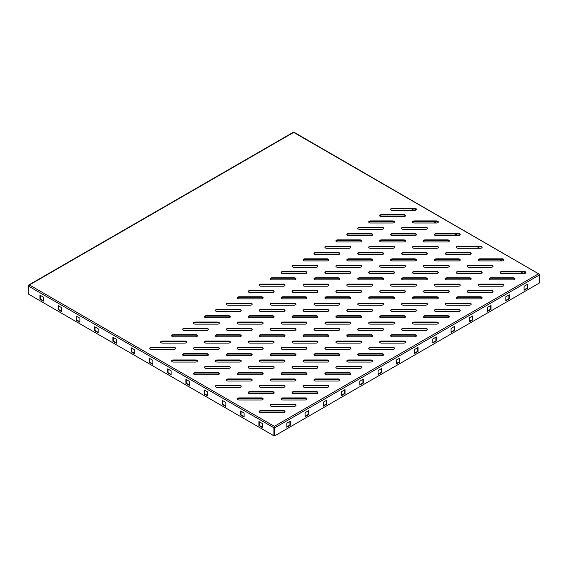 <?xml version="1.0" encoding="UTF-8"?>
<svg xmlns="http://www.w3.org/2000/svg" width="568" height="568" viewBox="0 0 568 568"><rect width="100%" height="100%" fill="white"/><g stroke="black" fill="none" stroke-linecap="round" stroke-linejoin="round"><path stroke-width="0.85" d="M478.746 260.62A1.803 1.044 0 0 0 480.024 260.925L502.219 260.925A1.803 1.044 0 0 0 504.029 259.881A1.803 1.044 0 0 0 502.219 258.838L480.024 258.838A1.803 1.044 0 0 0 478.22 259.881A1.803 1.044 0 0 0 478.746 260.62M248.812 342.795A1.803 1.044 0 0 0 250.09 343.1L272.285 343.1A1.803 1.044 0 0 0 274.096 342.057A1.803 1.044 0 0 0 272.285 341.013L250.09 341.013A1.803 1.044 0 0 0 248.287 342.057A1.803 1.044 0 0 0 248.812 342.795M226.916 355.44A1.803 1.044 0 0 0 228.194 355.745L250.389 355.745A1.803 1.044 0 0 0 252.192 354.702A1.803 1.044 0 0 0 250.389 353.658L228.194 353.658A1.803 1.044 0 0 0 226.383 354.702A1.803 1.044 0 0 0 226.916 355.44M237.864 349.121A1.803 1.044 0 0 0 239.142 349.426L261.337 349.426A1.803 1.044 0 0 0 263.14 348.383A1.803 1.044 0 0 0 261.337 347.339L239.142 347.339A1.803 1.044 0 0 0 237.339 348.383A1.803 1.044 0 0 0 237.864 349.121M281.664 323.831A1.803 1.044 0 0 0 282.942 324.136L305.137 324.136A1.803 1.044 0 0 0 306.94 323.093A1.803 1.044 0 0 0 305.137 322.049L282.942 322.049A1.803 1.044 0 0 0 281.132 323.093A1.803 1.044 0 0 0 281.664 323.831M292.612 317.512A1.803 1.044 0 0 0 293.89 317.817L316.085 317.817A1.803 1.044 0 0 0 317.888 316.774A1.803 1.044 0 0 0 316.085 315.73L293.89 315.73A1.803 1.044 0 0 0 292.08 316.774A1.803 1.044 0 0 0 292.612 317.512M259.761 336.476A1.803 1.044 0 0 0 261.039 336.781L283.233 336.781A1.803 1.044 0 0 0 285.044 335.738A1.803 1.044 0 0 0 283.233 334.694L261.039 334.694A1.803 1.044 0 0 0 259.235 335.738A1.803 1.044 0 0 0 259.761 336.476M270.716 330.157A1.803 1.044 0 0 0 271.987 330.462L294.181 330.462A1.803 1.044 0 0 0 295.992 329.419A1.803 1.044 0 0 0 294.181 328.375L271.987 328.375A1.803 1.044 0 0 0 270.183 329.419A1.803 1.044 0 0 0 270.716 330.157M391.153 235.329A1.803 1.044 0 0 0 392.431 235.635L414.626 235.635A1.803 1.044 0 0 0 416.436 234.591A1.803 1.044 0 0 0 414.626 233.554L392.431 233.554A1.803 1.044 0 0 0 390.628 234.591A1.803 1.044 0 0 0 391.153 235.329M402.101 229.011A1.803 1.044 0 0 0 403.379 229.316L425.574 229.316A1.803 1.044 0 0 0 427.385 228.272A1.803 1.044 0 0 0 425.574 227.228L403.379 227.228A1.803 1.044 0 0 0 401.576 228.272A1.803 1.044 0 0 0 402.101 229.011M369.257 247.975A1.803 1.044 0 0 0 370.535 248.28L392.729 248.28A1.803 1.044 0 0 0 394.533 247.236A1.803 1.044 0 0 0 392.729 246.192L370.535 246.192A1.803 1.044 0 0 0 368.724 247.236A1.803 1.044 0 0 0 369.257 247.975M380.205 241.656A1.803 1.044 0 0 0 381.483 241.961L403.678 241.961A1.803 1.044 0 0 0 405.481 240.917A1.803 1.044 0 0 0 403.678 239.874L381.483 239.874A1.803 1.044 0 0 0 379.68 240.917A1.803 1.044 0 0 0 380.205 241.656M205.02 368.085A1.803 1.044 0 0 0 206.298 368.391L228.492 368.391A1.803 1.044 0 0 0 230.296 367.347A1.803 1.044 0 0 0 228.492 366.303L206.298 366.303A1.803 1.044 0 0 0 204.487 367.347A1.803 1.044 0 0 0 205.02 368.085M215.968 361.759A1.803 1.044 0 0 0 217.246 362.064L239.44 362.064A1.803 1.044 0 0 0 241.244 361.021A1.803 1.044 0 0 0 239.44 359.984L217.246 359.984A1.803 1.044 0 0 0 215.435 361.021A1.803 1.044 0 0 0 215.968 361.759M194.071 374.404A1.803 1.044 0 0 0 195.342 374.71L217.537 374.71A1.803 1.044 0 0 0 219.347 373.666A1.803 1.044 0 0 0 217.537 372.622L195.342 372.622A1.803 1.044 0 0 0 193.539 373.666A1.803 1.044 0 0 0 194.071 374.404M413.05 222.691A1.803 1.044 0 0 0 414.328 222.997L436.522 222.997A1.803 1.044 0 0 0 438.333 221.953A1.803 1.044 0 0 0 436.522 220.909L414.328 220.909A1.803 1.044 0 0 0 412.524 221.953A1.803 1.044 0 0 0 413.05 222.691M413.05 247.975A1.803 1.044 0 0 0 414.328 248.28L436.522 248.28A1.803 1.044 0 0 0 438.333 247.236A1.803 1.044 0 0 0 436.522 246.192L414.328 246.192A1.803 1.044 0 0 0 412.524 247.236A1.803 1.044 0 0 0 413.05 247.975M424.005 241.656A1.803 1.044 0 0 0 425.283 241.961L447.477 241.961A1.803 1.044 0 0 0 449.281 240.917A1.803 1.044 0 0 0 447.477 239.874L425.283 239.874A1.803 1.044 0 0 0 423.472 240.917A1.803 1.044 0 0 0 424.005 241.656M391.153 260.62A1.803 1.044 0 0 0 392.431 260.925L414.626 260.925A1.803 1.044 0 0 0 416.436 259.881A1.803 1.044 0 0 0 414.626 258.838L392.431 258.838A1.803 1.044 0 0 0 390.628 259.881A1.803 1.044 0 0 0 391.153 260.62M402.101 254.294A1.803 1.044 0 0 0 403.379 254.599L425.574 254.599A1.803 1.044 0 0 0 427.385 253.555A1.803 1.044 0 0 0 425.574 252.519L403.379 252.519A1.803 1.044 0 0 0 401.576 253.555A1.803 1.044 0 0 0 402.101 254.294M226.916 380.723A1.803 1.044 0 0 0 228.194 381.029L250.389 381.029A1.803 1.044 0 0 0 252.192 379.985A1.803 1.044 0 0 0 250.389 378.948L228.194 378.948A1.803 1.044 0 0 0 226.383 379.985A1.803 1.044 0 0 0 226.916 380.723M237.864 374.404A1.803 1.044 0 0 0 239.142 374.71L261.337 374.71A1.803 1.044 0 0 0 263.14 373.666A1.803 1.044 0 0 0 261.337 372.622L239.142 372.622A1.803 1.044 0 0 0 237.339 373.666A1.803 1.044 0 0 0 237.864 374.404M215.968 387.049A1.803 1.044 0 0 0 217.246 387.355L239.44 387.355A1.803 1.044 0 0 0 241.244 386.311A1.803 1.044 0 0 0 239.44 385.267L217.246 385.267A1.803 1.044 0 0 0 215.435 386.311A1.803 1.044 0 0 0 215.968 387.049M434.953 235.329A1.803 1.044 0 0 0 436.231 235.635L458.426 235.635A1.803 1.044 0 0 0 460.229 234.591A1.803 1.044 0 0 0 458.426 233.554L436.231 233.554A1.803 1.044 0 0 0 434.421 234.591A1.803 1.044 0 0 0 434.953 235.329M325.457 298.548A1.803 1.044 0 0 0 326.735 298.853L348.929 298.853A1.803 1.044 0 0 0 350.74 297.809A1.803 1.044 0 0 0 348.929 296.766L326.735 296.766A1.803 1.044 0 0 0 324.931 297.809A1.803 1.044 0 0 0 325.457 298.548M336.405 292.222A1.803 1.044 0 0 0 337.683 292.527L359.878 292.527A1.803 1.044 0 0 0 361.688 291.49A1.803 1.044 0 0 0 359.878 290.447L337.683 290.447A1.803 1.044 0 0 0 335.88 291.49A1.803 1.044 0 0 0 336.405 292.222M303.56 311.193A1.803 1.044 0 0 0 304.839 311.498L327.033 311.498A1.803 1.044 0 0 0 328.836 310.455A1.803 1.044 0 0 0 327.033 309.411L304.839 309.411A1.803 1.044 0 0 0 303.028 310.455A1.803 1.044 0 0 0 303.56 311.193M314.509 304.867A1.803 1.044 0 0 0 315.787 305.172L337.981 305.172A1.803 1.044 0 0 0 339.792 304.128A1.803 1.044 0 0 0 337.981 303.085L315.787 303.085A1.803 1.044 0 0 0 313.983 304.128A1.803 1.044 0 0 0 314.509 304.867M369.257 273.258A1.803 1.044 0 0 0 370.535 273.563L392.729 273.563A1.803 1.044 0 0 0 394.533 272.526A1.803 1.044 0 0 0 392.729 271.483L370.535 271.483A1.803 1.044 0 0 0 368.724 272.526A1.803 1.044 0 0 0 369.257 273.258M380.205 266.939A1.803 1.044 0 0 0 381.483 267.244L403.678 267.244A1.803 1.044 0 0 0 405.481 266.2A1.803 1.044 0 0 0 403.678 265.157L381.483 265.157A1.803 1.044 0 0 0 379.68 266.2A1.803 1.044 0 0 0 380.205 266.939M347.36 285.903A1.803 1.044 0 0 0 348.638 286.208L370.826 286.208A1.803 1.044 0 0 0 372.636 285.164A1.803 1.044 0 0 0 370.826 284.121L348.638 284.121A1.803 1.044 0 0 0 346.828 285.164A1.803 1.044 0 0 0 347.36 285.903M358.309 279.584A1.803 1.044 0 0 0 359.587 279.889L381.781 279.889A1.803 1.044 0 0 0 383.585 278.845A1.803 1.044 0 0 0 381.781 277.802L359.587 277.802A1.803 1.044 0 0 0 357.776 278.845A1.803 1.044 0 0 0 358.309 279.584M358.309 229.011A1.803 1.044 0 0 0 359.587 229.316L381.781 229.316A1.803 1.044 0 0 0 383.585 228.272A1.803 1.044 0 0 0 381.781 227.228L359.587 227.228A1.803 1.044 0 0 0 357.776 228.272A1.803 1.044 0 0 0 358.309 229.011M369.257 222.691A1.803 1.044 0 0 0 370.535 222.997L392.729 222.997A1.803 1.044 0 0 0 394.533 221.953A1.803 1.044 0 0 0 392.729 220.909L370.535 220.909A1.803 1.044 0 0 0 368.724 221.953A1.803 1.044 0 0 0 369.257 222.691M336.405 241.656A1.803 1.044 0 0 0 337.683 241.961L359.878 241.961A1.803 1.044 0 0 0 361.688 240.917A1.803 1.044 0 0 0 359.878 239.874L337.683 239.874A1.803 1.044 0 0 0 335.88 240.917A1.803 1.044 0 0 0 336.405 241.656M347.36 235.329A1.803 1.044 0 0 0 348.638 235.635L370.826 235.635A1.803 1.044 0 0 0 372.636 234.591A1.803 1.044 0 0 0 370.826 233.554L348.638 233.554A1.803 1.044 0 0 0 346.828 234.591A1.803 1.044 0 0 0 347.36 235.329M391.153 210.046A1.803 1.044 0 0 0 392.431 210.352L414.626 210.352A1.803 1.044 0 0 0 416.436 209.308A1.803 1.044 0 0 0 414.626 208.264L392.431 208.264A1.803 1.044 0 0 0 390.628 209.308A1.803 1.044 0 0 0 391.153 210.046M380.205 216.365A1.803 1.044 0 0 0 381.483 216.671L403.678 216.671A1.803 1.044 0 0 0 405.481 215.627A1.803 1.044 0 0 0 403.678 214.59L381.483 214.59A1.803 1.044 0 0 0 379.68 215.627A1.803 1.044 0 0 0 380.205 216.365M183.116 355.44A1.803 1.044 0 0 0 184.394 355.745L206.589 355.745A1.803 1.044 0 0 0 208.399 354.702A1.803 1.044 0 0 0 206.589 353.658L184.394 353.658A1.803 1.044 0 0 0 182.591 354.702A1.803 1.044 0 0 0 183.116 355.44M172.168 361.759A1.803 1.044 0 0 0 173.446 362.064L195.641 362.064A1.803 1.044 0 0 0 197.451 361.021A1.803 1.044 0 0 0 195.641 359.984L173.446 359.984A1.803 1.044 0 0 0 171.642 361.021A1.803 1.044 0 0 0 172.168 361.759M270.716 279.584A1.803 1.044 0 0 0 271.987 279.889L294.181 279.889A1.803 1.044 0 0 0 295.992 278.845A1.803 1.044 0 0 0 294.181 277.802L271.987 277.802A1.803 1.044 0 0 0 270.183 278.845A1.803 1.044 0 0 0 270.716 279.584M281.664 273.258A1.803 1.044 0 0 0 282.942 273.563L305.137 273.563A1.803 1.044 0 0 0 306.94 272.526A1.803 1.044 0 0 0 305.137 271.483L282.942 271.483A1.803 1.044 0 0 0 281.132 272.526A1.803 1.044 0 0 0 281.664 273.258M248.812 292.222A1.803 1.044 0 0 0 250.09 292.527L272.285 292.527A1.803 1.044 0 0 0 274.096 291.49A1.803 1.044 0 0 0 272.285 290.447L250.09 290.447A1.803 1.044 0 0 0 248.287 291.49A1.803 1.044 0 0 0 248.812 292.222M259.761 285.903A1.803 1.044 0 0 0 261.039 286.208L283.233 286.208A1.803 1.044 0 0 0 285.044 285.164A1.803 1.044 0 0 0 283.233 284.121L261.039 284.121A1.803 1.044 0 0 0 259.235 285.164A1.803 1.044 0 0 0 259.761 285.903M314.509 254.294A1.803 1.044 0 0 0 315.787 254.599L337.981 254.599A1.803 1.044 0 0 0 339.792 253.555A1.803 1.044 0 0 0 337.981 252.519L315.787 252.519A1.803 1.044 0 0 0 313.983 253.555A1.803 1.044 0 0 0 314.509 254.294M325.457 247.975A1.803 1.044 0 0 0 326.735 248.28L348.929 248.28A1.803 1.044 0 0 0 350.74 247.236A1.803 1.044 0 0 0 348.929 246.192L326.735 246.192A1.803 1.044 0 0 0 324.931 247.236A1.803 1.044 0 0 0 325.457 247.975M292.612 266.939A1.803 1.044 0 0 0 293.89 267.244L316.085 267.244A1.803 1.044 0 0 0 317.888 266.2A1.803 1.044 0 0 0 316.085 265.157L293.89 265.157A1.803 1.044 0 0 0 292.08 266.2A1.803 1.044 0 0 0 292.612 266.939M303.56 260.62A1.803 1.044 0 0 0 304.839 260.925L327.033 260.925A1.803 1.044 0 0 0 328.836 259.881A1.803 1.044 0 0 0 327.033 258.838L304.839 258.838A1.803 1.044 0 0 0 303.028 259.881A1.803 1.044 0 0 0 303.56 260.62M303.56 285.903A1.803 1.044 0 0 0 304.839 286.208L327.033 286.208A1.803 1.044 0 0 0 328.836 285.164A1.803 1.044 0 0 0 327.033 284.121L304.839 284.121A1.803 1.044 0 0 0 303.028 285.164A1.803 1.044 0 0 0 303.56 285.903M314.509 279.584A1.803 1.044 0 0 0 315.787 279.889L337.981 279.889A1.803 1.044 0 0 0 339.792 278.845A1.803 1.044 0 0 0 337.981 277.802L315.787 277.802A1.803 1.044 0 0 0 313.983 278.845A1.803 1.044 0 0 0 314.509 279.584M281.664 298.548A1.803 1.044 0 0 0 282.942 298.853L305.137 298.853A1.803 1.044 0 0 0 306.94 297.809A1.803 1.044 0 0 0 305.137 296.766L282.942 296.766A1.803 1.044 0 0 0 281.132 297.809A1.803 1.044 0 0 0 281.664 298.548M292.612 292.222A1.803 1.044 0 0 0 293.89 292.527L316.085 292.527A1.803 1.044 0 0 0 317.888 291.49A1.803 1.044 0 0 0 316.085 290.447L293.89 290.447A1.803 1.044 0 0 0 292.08 291.49A1.803 1.044 0 0 0 292.612 292.222M347.36 260.62A1.803 1.044 0 0 0 348.638 260.925L370.826 260.925A1.803 1.044 0 0 0 372.636 259.881A1.803 1.044 0 0 0 370.826 258.838L348.638 258.838A1.803 1.044 0 0 0 346.828 259.881A1.803 1.044 0 0 0 347.36 260.62M358.309 254.294A1.803 1.044 0 0 0 359.587 254.599L381.781 254.599A1.803 1.044 0 0 0 383.585 253.555A1.803 1.044 0 0 0 381.781 252.519L359.587 252.519A1.803 1.044 0 0 0 357.776 253.555A1.803 1.044 0 0 0 358.309 254.294M325.457 273.258A1.803 1.044 0 0 0 326.735 273.563L348.929 273.563A1.803 1.044 0 0 0 350.74 272.526A1.803 1.044 0 0 0 348.929 271.483L326.735 271.483A1.803 1.044 0 0 0 324.931 272.526A1.803 1.044 0 0 0 325.457 273.258M336.405 266.939A1.803 1.044 0 0 0 337.683 267.244L359.878 267.244A1.803 1.044 0 0 0 361.688 266.2A1.803 1.044 0 0 0 359.878 265.157L337.683 265.157A1.803 1.044 0 0 0 335.88 266.2A1.803 1.044 0 0 0 336.405 266.939M215.968 336.476A1.803 1.044 0 0 0 217.246 336.781L239.44 336.781A1.803 1.044 0 0 0 241.244 335.738A1.803 1.044 0 0 0 239.44 334.694L217.246 334.694A1.803 1.044 0 0 0 215.435 335.738A1.803 1.044 0 0 0 215.968 336.476M226.916 330.157A1.803 1.044 0 0 0 228.194 330.462L250.389 330.462A1.803 1.044 0 0 0 252.192 329.419A1.803 1.044 0 0 0 250.389 328.375L228.194 328.375A1.803 1.044 0 0 0 226.383 329.419A1.803 1.044 0 0 0 226.916 330.157M194.071 349.121A1.803 1.044 0 0 0 195.342 349.426L217.537 349.426A1.803 1.044 0 0 0 219.347 348.383A1.803 1.044 0 0 0 217.537 347.339L195.342 347.339A1.803 1.044 0 0 0 193.539 348.383A1.803 1.044 0 0 0 194.071 349.121M205.02 342.795A1.803 1.044 0 0 0 206.298 343.1L228.492 343.1A1.803 1.044 0 0 0 230.296 342.057A1.803 1.044 0 0 0 228.492 341.013L206.298 341.013A1.803 1.044 0 0 0 204.487 342.057A1.803 1.044 0 0 0 205.02 342.795M259.761 311.193A1.803 1.044 0 0 0 261.039 311.498L283.233 311.498A1.803 1.044 0 0 0 285.044 310.455A1.803 1.044 0 0 0 283.233 309.411L261.039 309.411A1.803 1.044 0 0 0 259.235 310.455A1.803 1.044 0 0 0 259.761 311.193M270.716 304.867A1.803 1.044 0 0 0 271.987 305.172L294.181 305.172A1.803 1.044 0 0 0 295.992 304.128A1.803 1.044 0 0 0 294.181 303.085L271.987 303.085A1.803 1.044 0 0 0 270.183 304.128A1.803 1.044 0 0 0 270.716 304.867M237.864 323.831A1.803 1.044 0 0 0 239.142 324.136L261.337 324.136A1.803 1.044 0 0 0 263.14 323.093A1.803 1.044 0 0 0 261.337 322.049L239.142 322.049A1.803 1.044 0 0 0 237.339 323.093A1.803 1.044 0 0 0 237.864 323.831M248.812 317.512A1.803 1.044 0 0 0 250.09 317.817L272.285 317.817A1.803 1.044 0 0 0 274.096 316.774A1.803 1.044 0 0 0 272.285 315.73L250.09 315.73A1.803 1.044 0 0 0 248.287 316.774A1.803 1.044 0 0 0 248.812 317.512M456.85 247.975A1.803 1.044 0 0 0 458.127 248.28L480.322 248.28A1.803 1.044 0 0 0 482.125 247.236A1.803 1.044 0 0 0 480.322 246.192L458.127 246.192A1.803 1.044 0 0 0 456.324 247.236A1.803 1.044 0 0 0 456.85 247.975M445.901 254.294A1.803 1.044 0 0 0 447.179 254.599L469.374 254.599A1.803 1.044 0 0 0 471.177 253.555A1.803 1.044 0 0 0 469.374 252.519L447.179 252.519A1.803 1.044 0 0 0 445.369 253.555A1.803 1.044 0 0 0 445.901 254.294M270.716 406.014A1.803 1.044 0 0 0 271.987 406.319L294.181 406.319A1.803 1.044 0 0 0 295.992 405.275A1.803 1.044 0 0 0 294.181 404.231L271.987 404.231A1.803 1.044 0 0 0 270.183 405.275A1.803 1.044 0 0 0 270.716 406.014M259.761 412.332A1.803 1.044 0 0 0 261.039 412.638L283.233 412.638A1.803 1.044 0 0 0 285.044 411.594A1.803 1.044 0 0 0 283.233 410.55L261.039 410.55A1.803 1.044 0 0 0 259.235 411.594A1.803 1.044 0 0 0 259.761 412.332M303.56 387.049A1.803 1.044 0 0 0 304.839 387.355L327.033 387.355A1.803 1.044 0 0 0 328.836 386.311A1.803 1.044 0 0 0 327.033 385.267L304.839 385.267A1.803 1.044 0 0 0 303.028 386.311A1.803 1.044 0 0 0 303.56 387.049M314.509 380.723A1.803 1.044 0 0 0 315.787 381.029L337.981 381.029A1.803 1.044 0 0 0 339.792 379.985A1.803 1.044 0 0 0 337.981 378.948L315.787 378.948A1.803 1.044 0 0 0 313.983 379.985A1.803 1.044 0 0 0 314.509 380.723M281.664 399.687A1.803 1.044 0 0 0 282.942 399.993L305.137 399.993A1.803 1.044 0 0 0 306.94 398.956A1.803 1.044 0 0 0 305.137 397.912L282.942 397.912A1.803 1.044 0 0 0 281.132 398.956A1.803 1.044 0 0 0 281.664 399.687M292.612 393.368A1.803 1.044 0 0 0 293.89 393.674L316.085 393.674A1.803 1.044 0 0 0 317.888 392.63A1.803 1.044 0 0 0 316.085 391.586L293.89 391.586A1.803 1.044 0 0 0 292.08 392.63A1.803 1.044 0 0 0 292.612 393.368M413.05 273.258A1.803 1.044 0 0 0 414.328 273.563L436.522 273.563A1.803 1.044 0 0 0 438.333 272.526A1.803 1.044 0 0 0 436.522 271.483L414.328 271.483A1.803 1.044 0 0 0 412.524 272.526A1.803 1.044 0 0 0 413.05 273.258M402.101 279.584A1.803 1.044 0 0 0 403.379 279.889L425.574 279.889A1.803 1.044 0 0 0 427.385 278.845A1.803 1.044 0 0 0 425.574 277.802L403.379 277.802A1.803 1.044 0 0 0 401.576 278.845A1.803 1.044 0 0 0 402.101 279.584M434.953 260.62A1.803 1.044 0 0 0 436.231 260.925L458.426 260.925A1.803 1.044 0 0 0 460.229 259.881A1.803 1.044 0 0 0 458.426 258.838L436.231 258.838A1.803 1.044 0 0 0 434.421 259.881A1.803 1.044 0 0 0 434.953 260.62M424.005 266.939A1.803 1.044 0 0 0 425.283 267.244L447.477 267.244A1.803 1.044 0 0 0 449.281 266.2A1.803 1.044 0 0 0 447.477 265.157L425.283 265.157A1.803 1.044 0 0 0 423.472 266.2A1.803 1.044 0 0 0 424.005 266.939M445.901 279.584A1.803 1.044 0 0 0 447.179 279.889L469.374 279.889A1.803 1.044 0 0 0 471.177 278.845A1.803 1.044 0 0 0 469.374 277.802L447.179 277.802A1.803 1.044 0 0 0 445.369 278.845A1.803 1.044 0 0 0 445.901 279.584M434.953 285.903A1.803 1.044 0 0 0 436.231 286.208L458.426 286.208A1.803 1.044 0 0 0 460.229 285.164A1.803 1.044 0 0 0 458.426 284.121L436.231 284.121A1.803 1.044 0 0 0 434.421 285.164A1.803 1.044 0 0 0 434.953 285.903M467.798 266.939A1.803 1.044 0 0 0 469.076 267.244L491.27 267.244A1.803 1.044 0 0 0 493.081 266.2A1.803 1.044 0 0 0 491.27 265.157L469.076 265.157A1.803 1.044 0 0 0 467.272 266.2A1.803 1.044 0 0 0 467.798 266.939M456.85 273.258A1.803 1.044 0 0 0 458.127 273.563L480.322 273.563A1.803 1.044 0 0 0 482.125 272.526A1.803 1.044 0 0 0 480.322 271.483L458.127 271.483A1.803 1.044 0 0 0 456.324 272.526A1.803 1.044 0 0 0 456.85 273.258M434.953 311.193A1.803 1.044 0 0 0 436.231 311.498L458.426 311.498A1.803 1.044 0 0 0 460.229 310.455A1.803 1.044 0 0 0 458.426 309.411L436.231 309.411A1.803 1.044 0 0 0 434.421 310.455A1.803 1.044 0 0 0 434.953 311.193M445.901 304.867A1.803 1.044 0 0 0 447.179 305.172L469.374 305.172A1.803 1.044 0 0 0 471.177 304.128A1.803 1.044 0 0 0 469.374 303.085L447.179 303.085A1.803 1.044 0 0 0 445.369 304.128A1.803 1.044 0 0 0 445.901 304.867M413.05 323.831A1.803 1.044 0 0 0 414.328 324.136L436.522 324.136A1.803 1.044 0 0 0 438.333 323.093A1.803 1.044 0 0 0 436.522 322.049L414.328 322.049A1.803 1.044 0 0 0 412.524 323.093A1.803 1.044 0 0 0 413.05 323.831M424.005 317.512A1.803 1.044 0 0 0 425.283 317.817L447.477 317.817A1.803 1.044 0 0 0 449.281 316.774A1.803 1.044 0 0 0 447.477 315.73L425.283 315.73A1.803 1.044 0 0 0 423.472 316.774A1.803 1.044 0 0 0 424.005 317.512M478.746 285.903A1.803 1.044 0 0 0 480.024 286.208L502.219 286.208A1.803 1.044 0 0 0 504.029 285.164A1.803 1.044 0 0 0 502.219 284.121L480.024 284.121A1.803 1.044 0 0 0 478.22 285.164A1.803 1.044 0 0 0 478.746 285.903M489.694 279.584A1.803 1.044 0 0 0 490.972 279.889L513.167 279.889A1.803 1.044 0 0 0 514.977 278.845A1.803 1.044 0 0 0 513.167 277.802L490.972 277.802A1.803 1.044 0 0 0 489.169 278.845A1.803 1.044 0 0 0 489.694 279.584M456.85 298.548A1.803 1.044 0 0 0 458.127 298.853L480.322 298.853A1.803 1.044 0 0 0 482.125 297.809A1.803 1.044 0 0 0 480.322 296.766L458.127 296.766A1.803 1.044 0 0 0 456.324 297.809A1.803 1.044 0 0 0 456.85 298.548M467.798 292.222A1.803 1.044 0 0 0 469.076 292.527L491.27 292.527A1.803 1.044 0 0 0 493.081 291.49A1.803 1.044 0 0 0 491.27 290.447L469.076 290.447A1.803 1.044 0 0 0 467.272 291.49A1.803 1.044 0 0 0 467.798 292.222M347.36 361.759A1.803 1.044 0 0 0 348.638 362.064L370.826 362.064A1.803 1.044 0 0 0 372.636 361.021A1.803 1.044 0 0 0 370.826 359.984L348.638 359.984A1.803 1.044 0 0 0 346.828 361.021A1.803 1.044 0 0 0 347.36 361.759M358.309 355.44A1.803 1.044 0 0 0 359.587 355.745L381.781 355.745A1.803 1.044 0 0 0 383.585 354.702A1.803 1.044 0 0 0 381.781 353.658L359.587 353.658A1.803 1.044 0 0 0 357.776 354.702A1.803 1.044 0 0 0 358.309 355.44M325.457 374.404A1.803 1.044 0 0 0 326.735 374.71L348.929 374.71A1.803 1.044 0 0 0 350.74 373.666A1.803 1.044 0 0 0 348.929 372.622L326.735 372.622A1.803 1.044 0 0 0 324.931 373.666A1.803 1.044 0 0 0 325.457 374.404M336.405 368.085A1.803 1.044 0 0 0 337.683 368.391L359.878 368.391A1.803 1.044 0 0 0 361.688 367.347A1.803 1.044 0 0 0 359.878 366.303L337.683 366.303A1.803 1.044 0 0 0 335.88 367.347A1.803 1.044 0 0 0 336.405 368.085M391.153 336.476A1.803 1.044 0 0 0 392.431 336.781L414.626 336.781A1.803 1.044 0 0 0 416.436 335.738A1.803 1.044 0 0 0 414.626 334.694L392.431 334.694A1.803 1.044 0 0 0 390.628 335.738A1.803 1.044 0 0 0 391.153 336.476M402.101 330.157A1.803 1.044 0 0 0 403.379 330.462L425.574 330.462A1.803 1.044 0 0 0 427.385 329.419A1.803 1.044 0 0 0 425.574 328.375L403.379 328.375A1.803 1.044 0 0 0 401.576 329.419A1.803 1.044 0 0 0 402.101 330.157M369.257 349.121A1.803 1.044 0 0 0 370.535 349.426L392.729 349.426A1.803 1.044 0 0 0 394.533 348.383A1.803 1.044 0 0 0 392.729 347.339L370.535 347.339A1.803 1.044 0 0 0 368.724 348.383A1.803 1.044 0 0 0 369.257 349.121M380.205 342.795A1.803 1.044 0 0 0 381.483 343.1L403.678 343.1A1.803 1.044 0 0 0 405.481 342.057A1.803 1.044 0 0 0 403.678 341.013L381.483 341.013A1.803 1.044 0 0 0 379.68 342.057A1.803 1.044 0 0 0 380.205 342.795M358.309 304.867A1.803 1.044 0 0 0 359.587 305.172L381.781 305.172A1.803 1.044 0 0 0 383.585 304.128A1.803 1.044 0 0 0 381.781 303.085L359.587 303.085A1.803 1.044 0 0 0 357.776 304.128A1.803 1.044 0 0 0 358.309 304.867M369.257 298.548A1.803 1.044 0 0 0 370.535 298.853L392.729 298.853A1.803 1.044 0 0 0 394.533 297.809A1.803 1.044 0 0 0 392.729 296.766L370.535 296.766A1.803 1.044 0 0 0 368.724 297.809A1.803 1.044 0 0 0 369.257 298.548M336.405 317.512A1.803 1.044 0 0 0 337.683 317.817L359.878 317.817A1.803 1.044 0 0 0 361.688 316.774A1.803 1.044 0 0 0 359.878 315.73L337.683 315.73A1.803 1.044 0 0 0 335.88 316.774A1.803 1.044 0 0 0 336.405 317.512M347.36 311.193A1.803 1.044 0 0 0 348.638 311.498L370.826 311.498A1.803 1.044 0 0 0 372.636 310.455A1.803 1.044 0 0 0 370.826 309.411L348.638 309.411A1.803 1.044 0 0 0 346.828 310.455A1.803 1.044 0 0 0 347.36 311.193M391.153 285.903A1.803 1.044 0 0 0 392.431 286.208L414.626 286.208A1.803 1.044 0 0 0 416.436 285.164A1.803 1.044 0 0 0 414.626 284.121L392.431 284.121A1.803 1.044 0 0 0 390.628 285.164A1.803 1.044 0 0 0 391.153 285.903M380.205 292.222A1.803 1.044 0 0 0 381.483 292.527L403.678 292.527A1.803 1.044 0 0 0 405.481 291.49A1.803 1.044 0 0 0 403.678 290.447L381.483 290.447A1.803 1.044 0 0 0 379.68 291.49A1.803 1.044 0 0 0 380.205 292.222M248.812 393.368A1.803 1.044 0 0 0 250.09 393.674L272.285 393.674A1.803 1.044 0 0 0 274.096 392.63A1.803 1.044 0 0 0 272.285 391.586L250.09 391.586A1.803 1.044 0 0 0 248.287 392.63A1.803 1.044 0 0 0 248.812 393.368M237.864 399.687A1.803 1.044 0 0 0 239.142 399.993L261.337 399.993A1.803 1.044 0 0 0 263.14 398.956A1.803 1.044 0 0 0 261.337 397.912L239.142 397.912A1.803 1.044 0 0 0 237.339 398.956A1.803 1.044 0 0 0 237.864 399.687M270.716 355.44A1.803 1.044 0 0 0 271.987 355.745L294.181 355.745A1.803 1.044 0 0 0 295.992 354.702A1.803 1.044 0 0 0 294.181 353.658L271.987 353.658A1.803 1.044 0 0 0 270.183 354.702A1.803 1.044 0 0 0 270.716 355.44M281.664 349.121A1.803 1.044 0 0 0 282.942 349.426L305.137 349.426A1.803 1.044 0 0 0 306.94 348.383A1.803 1.044 0 0 0 305.137 347.339L282.942 347.339A1.803 1.044 0 0 0 281.132 348.383A1.803 1.044 0 0 0 281.664 349.121M248.812 368.085A1.803 1.044 0 0 0 250.09 368.391L272.285 368.391A1.803 1.044 0 0 0 274.096 367.347A1.803 1.044 0 0 0 272.285 366.303L250.09 366.303A1.803 1.044 0 0 0 248.287 367.347A1.803 1.044 0 0 0 248.812 368.085M259.761 361.759A1.803 1.044 0 0 0 261.039 362.064L283.233 362.064A1.803 1.044 0 0 0 285.044 361.021A1.803 1.044 0 0 0 283.233 359.984L261.039 359.984A1.803 1.044 0 0 0 259.235 361.021A1.803 1.044 0 0 0 259.761 361.759M314.509 330.157A1.803 1.044 0 0 0 315.787 330.462L337.981 330.462A1.803 1.044 0 0 0 339.792 329.419A1.803 1.044 0 0 0 337.981 328.375L315.787 328.375A1.803 1.044 0 0 0 313.983 329.419A1.803 1.044 0 0 0 314.509 330.157M325.457 323.831A1.803 1.044 0 0 0 326.735 324.136L348.929 324.136A1.803 1.044 0 0 0 350.74 323.093A1.803 1.044 0 0 0 348.929 322.049L326.735 322.049A1.803 1.044 0 0 0 324.931 323.093A1.803 1.044 0 0 0 325.457 323.831M292.612 342.795A1.803 1.044 0 0 0 293.89 343.1L316.085 343.1A1.803 1.044 0 0 0 317.888 342.057A1.803 1.044 0 0 0 316.085 341.013L293.89 341.013A1.803 1.044 0 0 0 292.08 342.057A1.803 1.044 0 0 0 292.612 342.795M303.56 336.476A1.803 1.044 0 0 0 304.839 336.781L327.033 336.781A1.803 1.044 0 0 0 328.836 335.738A1.803 1.044 0 0 0 327.033 334.694L304.839 334.694A1.803 1.044 0 0 0 303.028 335.738A1.803 1.044 0 0 0 303.56 336.476M369.257 323.831A1.803 1.044 0 0 0 370.535 324.136L392.729 324.136A1.803 1.044 0 0 0 394.533 323.093A1.803 1.044 0 0 0 392.729 322.049L370.535 322.049A1.803 1.044 0 0 0 368.724 323.093A1.803 1.044 0 0 0 369.257 323.831M380.205 317.512A1.803 1.044 0 0 0 381.483 317.817L403.678 317.817A1.803 1.044 0 0 0 405.481 316.774A1.803 1.044 0 0 0 403.678 315.73L381.483 315.73A1.803 1.044 0 0 0 379.68 316.774A1.803 1.044 0 0 0 380.205 317.512M347.36 336.476A1.803 1.044 0 0 0 348.638 336.781L370.826 336.781A1.803 1.044 0 0 0 372.636 335.738A1.803 1.044 0 0 0 370.826 334.694L348.638 334.694A1.803 1.044 0 0 0 346.828 335.738A1.803 1.044 0 0 0 347.36 336.476M358.309 330.157A1.803 1.044 0 0 0 359.587 330.462L381.781 330.462A1.803 1.044 0 0 0 383.585 329.419A1.803 1.044 0 0 0 381.781 328.375L359.587 328.375A1.803 1.044 0 0 0 357.776 329.419A1.803 1.044 0 0 0 358.309 330.157M413.05 298.548A1.803 1.044 0 0 0 414.328 298.853L436.522 298.853A1.803 1.044 0 0 0 438.333 297.809A1.803 1.044 0 0 0 436.522 296.766L414.328 296.766A1.803 1.044 0 0 0 412.524 297.809A1.803 1.044 0 0 0 413.05 298.548M424.005 292.222A1.803 1.044 0 0 0 425.283 292.527L447.477 292.527A1.803 1.044 0 0 0 449.281 291.49A1.803 1.044 0 0 0 447.477 290.447L425.283 290.447A1.803 1.044 0 0 0 423.472 291.49A1.803 1.044 0 0 0 424.005 292.222M391.153 311.193A1.803 1.044 0 0 0 392.431 311.498L414.626 311.498A1.803 1.044 0 0 0 416.436 310.455A1.803 1.044 0 0 0 414.626 309.411L392.431 309.411A1.803 1.044 0 0 0 390.628 310.455A1.803 1.044 0 0 0 391.153 311.193M402.101 304.867A1.803 1.044 0 0 0 403.379 305.172L425.574 305.172A1.803 1.044 0 0 0 427.385 304.128A1.803 1.044 0 0 0 425.574 303.085L403.379 303.085A1.803 1.044 0 0 0 401.576 304.128A1.803 1.044 0 0 0 402.101 304.867M281.664 374.404A1.803 1.044 0 0 0 282.942 374.71L305.137 374.71A1.803 1.044 0 0 0 306.94 373.666A1.803 1.044 0 0 0 305.137 372.622L282.942 372.622A1.803 1.044 0 0 0 281.132 373.666A1.803 1.044 0 0 0 281.664 374.404M292.612 368.085A1.803 1.044 0 0 0 293.89 368.391L316.085 368.391A1.803 1.044 0 0 0 317.888 367.347A1.803 1.044 0 0 0 316.085 366.303L293.89 366.303A1.803 1.044 0 0 0 292.08 367.347A1.803 1.044 0 0 0 292.612 368.085M259.761 387.049A1.803 1.044 0 0 0 261.039 387.355L283.233 387.355A1.803 1.044 0 0 0 285.044 386.311A1.803 1.044 0 0 0 283.233 385.267L261.039 385.267A1.803 1.044 0 0 0 259.235 386.311A1.803 1.044 0 0 0 259.761 387.049M270.716 380.723A1.803 1.044 0 0 0 271.987 381.029L294.181 381.029A1.803 1.044 0 0 0 295.992 379.985A1.803 1.044 0 0 0 294.181 378.948L271.987 378.948A1.803 1.044 0 0 0 270.183 379.985A1.803 1.044 0 0 0 270.716 380.723M325.457 349.121A1.803 1.044 0 0 0 326.735 349.426L348.929 349.426A1.803 1.044 0 0 0 350.74 348.383A1.803 1.044 0 0 0 348.929 347.339L326.735 347.339A1.803 1.044 0 0 0 324.931 348.383A1.803 1.044 0 0 0 325.457 349.121M336.405 342.795A1.803 1.044 0 0 0 337.683 343.1L359.878 343.1A1.803 1.044 0 0 0 361.688 342.057A1.803 1.044 0 0 0 359.878 341.013L337.683 341.013A1.803 1.044 0 0 0 335.88 342.057A1.803 1.044 0 0 0 336.405 342.795M303.56 361.759A1.803 1.044 0 0 0 304.839 362.064L327.033 362.064A1.803 1.044 0 0 0 328.836 361.021A1.803 1.044 0 0 0 327.033 359.984L304.839 359.984A1.803 1.044 0 0 0 303.028 361.021A1.803 1.044 0 0 0 303.56 361.759M314.509 355.44A1.803 1.044 0 0 0 315.787 355.745L337.981 355.745A1.803 1.044 0 0 0 339.792 354.702A1.803 1.044 0 0 0 337.981 353.658L315.787 353.658A1.803 1.044 0 0 0 313.983 354.702A1.803 1.044 0 0 0 314.509 355.44M150.272 349.121A1.803 1.044 0 0 0 151.549 349.426L173.744 349.426A1.803 1.044 0 0 0 175.547 348.383A1.803 1.044 0 0 0 173.744 347.339L151.549 347.339A1.803 1.044 0 0 0 149.739 348.383A1.803 1.044 0 0 0 150.272 349.121M215.968 311.193A1.803 1.044 0 0 0 217.246 311.498L239.44 311.498A1.803 1.044 0 0 0 241.244 310.455A1.803 1.044 0 0 0 239.44 309.411L217.246 309.411A1.803 1.044 0 0 0 215.435 310.455A1.803 1.044 0 0 0 215.968 311.193M205.02 317.512A1.803 1.044 0 0 0 206.298 317.817L228.492 317.817A1.803 1.044 0 0 0 230.296 316.774A1.803 1.044 0 0 0 228.492 315.73L206.298 315.73A1.803 1.044 0 0 0 204.487 316.774A1.803 1.044 0 0 0 205.02 317.512M237.864 298.548A1.803 1.044 0 0 0 239.142 298.853L261.337 298.853A1.803 1.044 0 0 0 263.14 297.809A1.803 1.044 0 0 0 261.337 296.766L239.142 296.766A1.803 1.044 0 0 0 237.339 297.809A1.803 1.044 0 0 0 237.864 298.548M226.916 304.867A1.803 1.044 0 0 0 228.194 305.172L250.389 305.172A1.803 1.044 0 0 0 252.192 304.128A1.803 1.044 0 0 0 250.389 303.085L228.194 303.085A1.803 1.044 0 0 0 226.383 304.128A1.803 1.044 0 0 0 226.916 304.867M172.168 336.476A1.803 1.044 0 0 0 173.446 336.781L195.641 336.781A1.803 1.044 0 0 0 197.451 335.738A1.803 1.044 0 0 0 195.641 334.694L173.446 334.694A1.803 1.044 0 0 0 171.642 335.738A1.803 1.044 0 0 0 172.168 336.476M161.22 342.795A1.803 1.044 0 0 0 162.498 343.1L184.692 343.1A1.803 1.044 0 0 0 186.496 342.057A1.803 1.044 0 0 0 184.692 341.013L162.498 341.013A1.803 1.044 0 0 0 160.694 342.057A1.803 1.044 0 0 0 161.22 342.795M194.071 323.831A1.803 1.044 0 0 0 195.342 324.136L217.537 324.136A1.803 1.044 0 0 0 219.347 323.093A1.803 1.044 0 0 0 217.537 322.049L195.342 322.049A1.803 1.044 0 0 0 193.539 323.093A1.803 1.044 0 0 0 194.071 323.831M183.116 330.157A1.803 1.044 0 0 0 184.394 330.462L206.589 330.462A1.803 1.044 0 0 0 208.399 329.419A1.803 1.044 0 0 0 206.589 328.375L184.394 328.375A1.803 1.044 0 0 0 182.591 329.419A1.803 1.044 0 0 0 183.116 330.157M500.649 273.258A1.803 1.044 0 0 0 501.927 273.563L524.122 273.563A1.803 1.044 0 0 0 525.925 272.526A1.803 1.044 0 0 0 524.122 271.483L501.927 271.483A1.803 1.044 0 0 0 500.117 272.526A1.803 1.044 0 0 0 500.649 273.258M503.986 260.094A1.803 1.044 0 0 0 502.219 259.256L480.024 259.256A1.803 1.044 0 0 0 478.256 260.094M274.053 342.27A1.803 1.044 0 0 0 272.285 341.439L250.09 341.439A1.803 1.044 0 0 0 248.322 342.27M252.156 354.915A1.803 1.044 0 0 0 250.389 354.084L228.194 354.084A1.803 1.044 0 0 0 226.426 354.915M263.105 348.589A1.803 1.044 0 0 0 261.337 347.758L239.142 347.758A1.803 1.044 0 0 0 237.374 348.589M306.905 323.306A1.803 1.044 0 0 0 305.137 322.475L282.942 322.475A1.803 1.044 0 0 0 281.167 323.306M317.853 316.987A1.803 1.044 0 0 0 316.085 316.149L293.89 316.149A1.803 1.044 0 0 0 292.122 316.987M285.008 335.951A1.803 1.044 0 0 0 283.233 335.113L261.039 335.113A1.803 1.044 0 0 0 259.271 335.951M295.956 329.625A1.803 1.044 0 0 0 294.181 328.794L271.987 328.794A1.803 1.044 0 0 0 270.219 329.625M416.394 234.804A1.803 1.044 0 0 0 414.626 233.973L392.431 233.973A1.803 1.044 0 0 0 390.663 234.804M427.342 228.485A1.803 1.044 0 0 0 425.574 227.654L403.379 227.654A1.803 1.044 0 0 0 401.611 228.485M394.497 247.449A1.803 1.044 0 0 0 392.729 246.619L370.535 246.619A1.803 1.044 0 0 0 368.767 247.449M405.445 241.123A1.803 1.044 0 0 0 403.678 240.292L381.483 240.292A1.803 1.044 0 0 0 379.715 241.123M230.26 367.553A1.803 1.044 0 0 0 228.492 366.722L206.298 366.722A1.803 1.044 0 0 0 204.523 367.553M241.208 361.234A1.803 1.044 0 0 0 239.44 360.403L217.246 360.403A1.803 1.044 0 0 0 215.478 361.234M219.312 373.879A1.803 1.044 0 0 0 217.537 373.048L195.342 373.048A1.803 1.044 0 0 0 193.574 373.879M438.297 222.159A1.803 1.044 0 0 0 436.522 221.328L414.328 221.328A1.803 1.044 0 0 0 412.56 222.159M438.297 247.449A1.803 1.044 0 0 0 436.522 246.619L414.328 246.619A1.803 1.044 0 0 0 412.56 247.449M449.245 241.123A1.803 1.044 0 0 0 447.477 240.292L425.283 240.292A1.803 1.044 0 0 0 423.508 241.123M416.394 260.094A1.803 1.044 0 0 0 414.626 259.256L392.431 259.256A1.803 1.044 0 0 0 390.663 260.094M427.342 253.768A1.803 1.044 0 0 0 425.574 252.938L403.379 252.938A1.803 1.044 0 0 0 401.611 253.768M252.156 380.198A1.803 1.044 0 0 0 250.389 379.367L228.194 379.367A1.803 1.044 0 0 0 226.426 380.198M263.105 373.879A1.803 1.044 0 0 0 261.337 373.048L239.142 373.048A1.803 1.044 0 0 0 237.374 373.879M241.208 386.524A1.803 1.044 0 0 0 239.44 385.686L217.246 385.686A1.803 1.044 0 0 0 215.478 386.524M460.194 234.804A1.803 1.044 0 0 0 458.426 233.973L436.231 233.973A1.803 1.044 0 0 0 434.456 234.804M350.697 298.022A1.803 1.044 0 0 0 348.929 297.185L326.735 297.185A1.803 1.044 0 0 0 324.967 298.022M361.653 291.696A1.803 1.044 0 0 0 359.878 290.866L337.683 290.866A1.803 1.044 0 0 0 335.915 291.696M328.801 310.661A1.803 1.044 0 0 0 327.033 309.83L304.839 309.83A1.803 1.044 0 0 0 303.071 310.661M339.749 304.341A1.803 1.044 0 0 0 337.981 303.511L315.787 303.511A1.803 1.044 0 0 0 314.019 304.341M394.497 272.732A1.803 1.044 0 0 0 392.729 271.902L370.535 271.902A1.803 1.044 0 0 0 368.767 272.732M405.445 266.413A1.803 1.044 0 0 0 403.678 265.583L381.483 265.583A1.803 1.044 0 0 0 379.715 266.413M372.601 285.377A1.803 1.044 0 0 0 370.826 284.547L348.638 284.547A1.803 1.044 0 0 0 346.863 285.377M383.549 279.058A1.803 1.044 0 0 0 381.781 278.221L359.587 278.221A1.803 1.044 0 0 0 357.812 279.058M383.549 228.485A1.803 1.044 0 0 0 381.781 227.654L359.587 227.654A1.803 1.044 0 0 0 357.812 228.485M394.497 222.159A1.803 1.044 0 0 0 392.729 221.328L370.535 221.328A1.803 1.044 0 0 0 368.767 222.159M361.653 241.123A1.803 1.044 0 0 0 359.878 240.292L337.683 240.292A1.803 1.044 0 0 0 335.915 241.123M372.601 234.804A1.803 1.044 0 0 0 370.826 233.973L348.638 233.973A1.803 1.044 0 0 0 346.863 234.804M416.394 209.521A1.803 1.044 0 0 0 414.626 208.69L392.431 208.69A1.803 1.044 0 0 0 390.663 209.521M405.445 215.84A1.803 1.044 0 0 0 403.678 215.009L381.483 215.009A1.803 1.044 0 0 0 379.715 215.84M208.364 354.915A1.803 1.044 0 0 0 206.589 354.084L184.394 354.084A1.803 1.044 0 0 0 182.626 354.915M197.408 361.234A1.803 1.044 0 0 0 195.641 360.403L173.446 360.403A1.803 1.044 0 0 0 171.678 361.234M295.956 279.058A1.803 1.044 0 0 0 294.181 278.221L271.987 278.221A1.803 1.044 0 0 0 270.219 279.058M306.905 272.732A1.803 1.044 0 0 0 305.137 271.902L282.942 271.902A1.803 1.044 0 0 0 281.167 272.732M274.053 291.696A1.803 1.044 0 0 0 272.285 290.866L250.09 290.866A1.803 1.044 0 0 0 248.322 291.696M285.008 285.377A1.803 1.044 0 0 0 283.233 284.547L261.039 284.547A1.803 1.044 0 0 0 259.271 285.377M339.749 253.768A1.803 1.044 0 0 0 337.981 252.938L315.787 252.938A1.803 1.044 0 0 0 314.019 253.768M350.697 247.449A1.803 1.044 0 0 0 348.929 246.619L326.735 246.619A1.803 1.044 0 0 0 324.967 247.449M317.853 266.413A1.803 1.044 0 0 0 316.085 265.583L293.89 265.583A1.803 1.044 0 0 0 292.122 266.413M328.801 260.094A1.803 1.044 0 0 0 327.033 259.256L304.839 259.256A1.803 1.044 0 0 0 303.071 260.094M328.801 285.377A1.803 1.044 0 0 0 327.033 284.547L304.839 284.547A1.803 1.044 0 0 0 303.071 285.377M339.749 279.058A1.803 1.044 0 0 0 337.981 278.221L315.787 278.221A1.803 1.044 0 0 0 314.019 279.058M306.905 298.022A1.803 1.044 0 0 0 305.137 297.185L282.942 297.185A1.803 1.044 0 0 0 281.167 298.022M317.853 291.696A1.803 1.044 0 0 0 316.085 290.866L293.89 290.866A1.803 1.044 0 0 0 292.122 291.696M372.601 260.094A1.803 1.044 0 0 0 370.826 259.256L348.638 259.256A1.803 1.044 0 0 0 346.863 260.094M383.549 253.768A1.803 1.044 0 0 0 381.781 252.938L359.587 252.938A1.803 1.044 0 0 0 357.812 253.768M350.697 272.732A1.803 1.044 0 0 0 348.929 271.902L326.735 271.902A1.803 1.044 0 0 0 324.967 272.732M361.653 266.413A1.803 1.044 0 0 0 359.878 265.583L337.683 265.583A1.803 1.044 0 0 0 335.915 266.413M241.208 335.951A1.803 1.044 0 0 0 239.44 335.113L217.246 335.113A1.803 1.044 0 0 0 215.478 335.951M252.156 329.625A1.803 1.044 0 0 0 250.389 328.794L228.194 328.794A1.803 1.044 0 0 0 226.426 329.625M219.312 348.589A1.803 1.044 0 0 0 217.537 347.758L195.342 347.758A1.803 1.044 0 0 0 193.574 348.589M230.26 342.27A1.803 1.044 0 0 0 228.492 341.439L206.298 341.439A1.803 1.044 0 0 0 204.523 342.27M285.008 310.661A1.803 1.044 0 0 0 283.233 309.83L261.039 309.83A1.803 1.044 0 0 0 259.271 310.661M295.956 304.341A1.803 1.044 0 0 0 294.181 303.511L271.987 303.511A1.803 1.044 0 0 0 270.219 304.341M263.105 323.306A1.803 1.044 0 0 0 261.337 322.475L239.142 322.475A1.803 1.044 0 0 0 237.374 323.306M274.053 316.987A1.803 1.044 0 0 0 272.285 316.149L250.09 316.149A1.803 1.044 0 0 0 248.322 316.987M482.09 247.449A1.803 1.044 0 0 0 480.322 246.619L458.127 246.619A1.803 1.044 0 0 0 456.36 247.449M471.142 253.768A1.803 1.044 0 0 0 469.374 252.938L447.179 252.938A1.803 1.044 0 0 0 445.411 253.768M295.956 405.488A1.803 1.044 0 0 0 294.181 404.65L271.987 404.65A1.803 1.044 0 0 0 270.219 405.488M285.008 411.807A1.803 1.044 0 0 0 283.233 410.976L261.039 410.976A1.803 1.044 0 0 0 259.271 411.807M328.801 386.524A1.803 1.044 0 0 0 327.033 385.686L304.839 385.686A1.803 1.044 0 0 0 303.071 386.524M339.749 380.198A1.803 1.044 0 0 0 337.981 379.367L315.787 379.367A1.803 1.044 0 0 0 314.019 380.198M306.905 399.162A1.803 1.044 0 0 0 305.137 398.331L282.942 398.331A1.803 1.044 0 0 0 281.167 399.162M317.853 392.843A1.803 1.044 0 0 0 316.085 392.012L293.89 392.012A1.803 1.044 0 0 0 292.122 392.843M438.297 272.732A1.803 1.044 0 0 0 436.522 271.902L414.328 271.902A1.803 1.044 0 0 0 412.56 272.732M427.342 279.058A1.803 1.044 0 0 0 425.574 278.221L403.379 278.221A1.803 1.044 0 0 0 401.611 279.058M460.194 260.094A1.803 1.044 0 0 0 458.426 259.256L436.231 259.256A1.803 1.044 0 0 0 434.456 260.094M449.245 266.413A1.803 1.044 0 0 0 447.477 265.583L425.283 265.583A1.803 1.044 0 0 0 423.508 266.413M471.142 279.058A1.803 1.044 0 0 0 469.374 278.221L447.179 278.221A1.803 1.044 0 0 0 445.411 279.058M460.194 285.377A1.803 1.044 0 0 0 458.426 284.547L436.231 284.547A1.803 1.044 0 0 0 434.456 285.377M493.038 266.413A1.803 1.044 0 0 0 491.27 265.583L469.076 265.583A1.803 1.044 0 0 0 467.308 266.413M482.09 272.732A1.803 1.044 0 0 0 480.322 271.902L458.127 271.902A1.803 1.044 0 0 0 456.36 272.732M460.194 310.661A1.803 1.044 0 0 0 458.426 309.83L436.231 309.83A1.803 1.044 0 0 0 434.456 310.661M471.142 304.341A1.803 1.044 0 0 0 469.374 303.511L447.179 303.511A1.803 1.044 0 0 0 445.411 304.341M438.297 323.306A1.803 1.044 0 0 0 436.522 322.475L414.328 322.475A1.803 1.044 0 0 0 412.56 323.306M449.245 316.987A1.803 1.044 0 0 0 447.477 316.149L425.283 316.149A1.803 1.044 0 0 0 423.508 316.987M503.986 285.377A1.803 1.044 0 0 0 502.219 284.547L480.024 284.547A1.803 1.044 0 0 0 478.256 285.377M514.942 279.058A1.803 1.044 0 0 0 513.167 278.221L490.972 278.221A1.803 1.044 0 0 0 489.204 279.058M482.09 298.022A1.803 1.044 0 0 0 480.322 297.185L458.127 297.185A1.803 1.044 0 0 0 456.36 298.022M493.038 291.696A1.803 1.044 0 0 0 491.27 290.866L469.076 290.866A1.803 1.044 0 0 0 467.308 291.696M372.601 361.234A1.803 1.044 0 0 0 370.826 360.403L348.638 360.403A1.803 1.044 0 0 0 346.863 361.234M383.549 354.915A1.803 1.044 0 0 0 381.781 354.084L359.587 354.084A1.803 1.044 0 0 0 357.812 354.915M350.697 373.879A1.803 1.044 0 0 0 348.929 373.048L326.735 373.048A1.803 1.044 0 0 0 324.967 373.879M361.653 367.553A1.803 1.044 0 0 0 359.878 366.722L337.683 366.722A1.803 1.044 0 0 0 335.915 367.553M416.394 335.951A1.803 1.044 0 0 0 414.626 335.113L392.431 335.113A1.803 1.044 0 0 0 390.663 335.951M427.342 329.625A1.803 1.044 0 0 0 425.574 328.794L403.379 328.794A1.803 1.044 0 0 0 401.611 329.625M394.497 348.589A1.803 1.044 0 0 0 392.729 347.758L370.535 347.758A1.803 1.044 0 0 0 368.767 348.589M405.445 342.27A1.803 1.044 0 0 0 403.678 341.439L381.483 341.439A1.803 1.044 0 0 0 379.715 342.27M383.549 304.341A1.803 1.044 0 0 0 381.781 303.511L359.587 303.511A1.803 1.044 0 0 0 357.812 304.341M394.497 298.022A1.803 1.044 0 0 0 392.729 297.185L370.535 297.185A1.803 1.044 0 0 0 368.767 298.022M361.653 316.987A1.803 1.044 0 0 0 359.878 316.149L337.683 316.149A1.803 1.044 0 0 0 335.915 316.987M372.601 310.661A1.803 1.044 0 0 0 370.826 309.83L348.638 309.83A1.803 1.044 0 0 0 346.863 310.661M416.394 285.377A1.803 1.044 0 0 0 414.626 284.547L392.431 284.547A1.803 1.044 0 0 0 390.663 285.377M405.445 291.696A1.803 1.044 0 0 0 403.678 290.866L381.483 290.866A1.803 1.044 0 0 0 379.715 291.696M274.053 392.843A1.803 1.044 0 0 0 272.285 392.012L250.09 392.012A1.803 1.044 0 0 0 248.322 392.843M263.105 399.162A1.803 1.044 0 0 0 261.337 398.331L239.142 398.331A1.803 1.044 0 0 0 237.374 399.162M295.956 354.915A1.803 1.044 0 0 0 294.181 354.084L271.987 354.084A1.803 1.044 0 0 0 270.219 354.915M306.905 348.589A1.803 1.044 0 0 0 305.137 347.758L282.942 347.758A1.803 1.044 0 0 0 281.167 348.589M274.053 367.553A1.803 1.044 0 0 0 272.285 366.722L250.09 366.722A1.803 1.044 0 0 0 248.322 367.553M285.008 361.234A1.803 1.044 0 0 0 283.233 360.403L261.039 360.403A1.803 1.044 0 0 0 259.271 361.234M339.749 329.625A1.803 1.044 0 0 0 337.981 328.794L315.787 328.794A1.803 1.044 0 0 0 314.019 329.625M350.697 323.306A1.803 1.044 0 0 0 348.929 322.475L326.735 322.475A1.803 1.044 0 0 0 324.967 323.306M317.853 342.27A1.803 1.044 0 0 0 316.085 341.439L293.89 341.439A1.803 1.044 0 0 0 292.122 342.27M328.801 335.951A1.803 1.044 0 0 0 327.033 335.113L304.839 335.113A1.803 1.044 0 0 0 303.071 335.951M394.497 323.306A1.803 1.044 0 0 0 392.729 322.475L370.535 322.475A1.803 1.044 0 0 0 368.767 323.306M405.445 316.987A1.803 1.044 0 0 0 403.678 316.149L381.483 316.149A1.803 1.044 0 0 0 379.715 316.987M372.601 335.951A1.803 1.044 0 0 0 370.826 335.113L348.638 335.113A1.803 1.044 0 0 0 346.863 335.951M383.549 329.625A1.803 1.044 0 0 0 381.781 328.794L359.587 328.794A1.803 1.044 0 0 0 357.812 329.625M438.297 298.022A1.803 1.044 0 0 0 436.522 297.185L414.328 297.185A1.803 1.044 0 0 0 412.56 298.022M449.245 291.696A1.803 1.044 0 0 0 447.477 290.866L425.283 290.866A1.803 1.044 0 0 0 423.508 291.696M416.394 310.661A1.803 1.044 0 0 0 414.626 309.83L392.431 309.83A1.803 1.044 0 0 0 390.663 310.661M427.342 304.341A1.803 1.044 0 0 0 425.574 303.511L403.379 303.511A1.803 1.044 0 0 0 401.611 304.341M306.905 373.879A1.803 1.044 0 0 0 305.137 373.048L282.942 373.048A1.803 1.044 0 0 0 281.167 373.879M317.853 367.553A1.803 1.044 0 0 0 316.085 366.722L293.89 366.722A1.803 1.044 0 0 0 292.122 367.553M285.008 386.524A1.803 1.044 0 0 0 283.233 385.686L261.039 385.686A1.803 1.044 0 0 0 259.271 386.524M295.956 380.198A1.803 1.044 0 0 0 294.181 379.367L271.987 379.367A1.803 1.044 0 0 0 270.219 380.198M350.697 348.589A1.803 1.044 0 0 0 348.929 347.758L326.735 347.758A1.803 1.044 0 0 0 324.967 348.589M361.653 342.27A1.803 1.044 0 0 0 359.878 341.439L337.683 341.439A1.803 1.044 0 0 0 335.915 342.27M328.801 361.234A1.803 1.044 0 0 0 327.033 360.403L304.839 360.403A1.803 1.044 0 0 0 303.071 361.234M339.749 354.915A1.803 1.044 0 0 0 337.981 354.084L315.787 354.084A1.803 1.044 0 0 0 314.019 354.915M175.512 348.589A1.803 1.044 0 0 0 173.744 347.758L151.549 347.758A1.803 1.044 0 0 0 149.782 348.589M241.208 310.661A1.803 1.044 0 0 0 239.44 309.83L217.246 309.83A1.803 1.044 0 0 0 215.478 310.661M230.26 316.987A1.803 1.044 0 0 0 228.492 316.149L206.298 316.149A1.803 1.044 0 0 0 204.523 316.987M263.105 298.022A1.803 1.044 0 0 0 261.337 297.185L239.142 297.185A1.803 1.044 0 0 0 237.374 298.022M252.156 304.341A1.803 1.044 0 0 0 250.389 303.511L228.194 303.511A1.803 1.044 0 0 0 226.426 304.341M197.408 335.951A1.803 1.044 0 0 0 195.641 335.113L173.446 335.113A1.803 1.044 0 0 0 171.678 335.951M186.46 342.27A1.803 1.044 0 0 0 184.692 341.439L162.498 341.439A1.803 1.044 0 0 0 160.73 342.27M219.312 323.306A1.803 1.044 0 0 0 217.537 322.475L195.342 322.475A1.803 1.044 0 0 0 193.574 323.306M208.364 329.625A1.803 1.044 0 0 0 206.589 328.794L184.394 328.794A1.803 1.044 0 0 0 182.626 329.625M525.89 272.732A1.803 1.044 0 0 0 524.122 271.902L501.927 271.902A1.803 1.044 0 0 0 500.152 272.732M293.244 132.642L294.103 132.642M293.393 132.209L28.677 285.044L28.4 286.045L29.43 284.959L28.4 285.548L28.762 285.761M539.238 274.592L539.6 274.379L539.6 282.885L274.756 435.791L274.756 427.782L274.33 426.348L538.57 273.79L539.6 274.379L293.954 132.209M523.59 273.563L520.707 271.902M501.686 260.925L498.803 259.256M479.79 248.28L476.907 246.619M457.893 235.635L455.011 233.973M435.99 222.997L433.107 221.328M414.093 210.352L411.211 208.69M414.754 208.69L416.088 209.919M435.848 221.328L436.465 221.69L436.465 221.328M524.243 271.902L525.577 273.137M415.116 208.726L416.337 209.642M524.612 271.944L525.826 272.86M274.756 435.791L274.33 426.767L274.266 435.578L273.897 435.791L28.4 294.054L28.4 286.045L273.897 427.782L274.266 427.576M289.928 421.449L289.928 425.027L286.826 426.824M308.183 410.912L308.183 414.491L305.08 416.287M326.43 400.376L326.43 403.954L323.327 405.751M344.677 389.84L344.677 393.418L341.574 395.214M362.924 379.303L362.924 382.889L359.821 384.678M381.178 368.767L381.178 372.352L378.075 374.142M399.425 358.231L399.425 361.816L396.322 363.605M417.672 347.694L417.672 351.28L414.569 353.069M435.919 337.158L435.919 340.743L432.816 342.532M454.173 326.621L454.173 330.207L451.07 331.996M472.42 316.092L472.42 319.67L469.317 321.46M490.667 305.556L490.667 309.134L487.564 310.923M508.914 295.019L508.914 298.598L505.811 300.394M527.161 284.483L527.161 288.061L524.065 289.857M286.826 427.243L290.298 425.24L290.298 421.236L286.826 423.238L286.826 427.243M305.08 412.702L305.08 416.706L308.545 414.704L308.545 410.7L305.08 412.702M323.327 402.165L323.327 406.17L326.792 404.167L326.792 400.163L323.327 402.165M341.574 391.629L341.574 395.633L345.039 393.631L345.039 389.627L341.574 391.629M359.821 381.092L359.821 385.097L363.293 383.095L363.293 379.09L359.821 381.092M378.075 370.556L378.075 374.56L381.54 372.558L381.54 368.554L378.075 370.556M396.322 360.02L396.322 364.024L399.787 362.022L399.787 358.025L396.322 360.02M414.569 349.49L414.569 353.488L418.034 351.493L418.034 347.488L414.569 349.49M432.816 338.954L432.816 342.958L436.288 340.956L436.288 336.952L432.816 338.954M451.07 328.418L451.07 332.422L454.535 330.42L454.535 326.415L451.07 328.418M469.317 317.881L469.317 321.886L472.782 319.883L472.782 315.879L469.317 317.881M487.564 307.345L487.564 311.349L491.029 309.347L491.029 305.343L487.564 307.345M505.811 296.808L505.811 300.813L509.283 298.811L509.283 294.806L505.811 296.808M524.065 286.272L524.065 290.276L527.53 288.274L527.53 284.27L524.065 286.272M274.33 426.767L274.33 426.348L29.43 284.959L293.67 132.394L538.57 273.79L539.6 274.876L274.756 427.782L274.394 427.576M274.33 426.348L273.897 427.782L273.897 435.791M43.388 300.706L40.285 298.917L40.285 295.332M61.642 311.243L58.539 309.454L58.539 305.868M79.889 321.779L76.787 319.99L76.787 316.404M98.136 332.315L95.033 330.526L95.033 326.941M116.383 342.852L113.281 341.056L113.281 337.477M134.637 353.388L131.535 351.592L131.535 348.014M152.884 363.925L149.782 362.128L149.782 358.55M171.131 374.454L168.029 372.665L168.029 369.086M189.378 384.99L186.276 383.201L186.276 379.623M207.632 395.527L204.53 393.738L204.53 390.152M225.879 406.063L222.777 404.274L222.777 400.688M244.126 416.6L241.024 414.81L241.024 411.225M262.373 427.136L259.271 425.347L259.271 421.761M39.923 295.126L39.923 299.123L43.388 301.125L43.388 297.121L39.923 295.126M58.17 305.655L58.17 309.659L61.642 311.662L61.642 307.657L58.17 305.655M76.417 316.191L76.417 320.196L79.889 322.198L79.889 318.194L76.417 316.191M94.671 326.728L94.671 330.732L98.136 332.734L98.136 328.73L94.671 326.728M112.918 337.264L112.918 341.269L116.383 343.271L116.383 339.266L112.918 337.264M131.165 347.801L131.165 351.805L134.637 353.807L134.637 349.803L131.165 347.801M149.412 358.337L149.412 362.341L152.884 364.344L152.884 360.339L149.412 358.337M167.666 368.873L167.666 372.878L171.131 374.88L171.131 370.876L167.666 368.873M185.913 379.41L185.913 383.414L189.378 385.416L189.378 381.412L185.913 379.41M204.16 389.946L204.16 393.951L207.632 395.953L207.632 391.948L204.16 389.946M222.407 400.483L222.407 404.487L225.879 406.489L225.879 402.485L222.407 400.483M240.662 411.019L240.662 415.023L244.126 417.019L244.126 413.021L240.662 411.019M258.909 421.555L258.909 425.553L262.373 427.555L262.373 423.55L258.909 421.555M527.161 288.061L527.53 288.274M508.914 298.598L509.283 298.811M490.667 309.134L491.029 309.347M472.42 319.67L472.782 319.883M454.173 330.207L454.535 330.42M435.919 340.743L436.288 340.956M417.672 351.28L418.034 351.493M399.425 361.816L399.787 362.022M381.178 372.352L381.54 372.558M362.924 382.889L363.293 383.095M344.677 393.418L345.039 393.631M326.43 403.954L326.792 404.167M308.183 414.491L308.545 414.704M289.928 425.027L290.298 425.24M259.271 425.347L258.909 425.553M241.024 414.81L240.662 415.023M222.777 404.274L222.407 404.487M204.53 393.738L204.16 393.951M186.276 383.201L185.913 383.414M168.029 372.665L167.666 372.878M149.782 362.128L149.412 362.341M131.535 351.592L131.165 351.805M113.281 341.056L112.918 341.269M95.033 330.526L94.671 330.732M76.787 319.99L76.417 320.196M58.539 309.454L58.17 309.659M40.285 298.917L39.923 299.123M524.612 272.157L524.243 272.363M415.116 208.939L414.754 209.152M501.927 271.902L501.927 271.483M524.122 271.902L524.122 271.483M184.394 328.794L184.394 328.375M206.589 328.794L206.589 328.375M195.342 322.475L195.342 322.049M217.537 322.475L217.537 322.049M162.498 341.439L162.498 341.013M184.692 341.439L184.692 341.013M173.446 335.113L173.446 334.694M195.641 335.113L195.641 334.694M228.194 303.511L228.194 303.085M250.389 303.511L250.389 303.085M239.142 297.185L239.142 296.766M261.337 297.185L261.337 296.766M206.298 316.149L206.298 315.73M228.492 316.149L228.492 315.73M217.246 309.83L217.246 309.411M239.44 309.83L239.44 309.411M151.549 347.758L151.549 347.339M173.744 347.758L173.744 347.339M315.787 354.084L315.787 353.658M337.981 354.084L337.981 353.658M304.839 360.403L304.839 359.984M327.033 360.403L327.033 359.984M337.683 341.439L337.683 341.013M359.878 341.439L359.878 341.013M326.735 347.758L326.735 347.339M348.929 347.758L348.929 347.339M271.987 379.367L271.987 378.948M294.181 379.367L294.181 378.948M261.039 385.686L261.039 385.267M283.233 385.686L283.233 385.267M293.89 366.722L293.89 366.303M316.085 366.722L316.085 366.303M282.942 373.048L282.942 372.622M305.137 373.048L305.137 372.622M403.379 303.511L403.379 303.085M425.574 303.511L425.574 303.085M392.431 309.83L392.431 309.411M414.626 309.83L414.626 309.411M425.283 290.866L425.283 290.447M447.477 290.866L447.477 290.447M414.328 297.185L414.328 296.766M436.522 297.185L436.522 296.766M359.587 328.794L359.587 328.375M381.781 328.794L381.781 328.375M348.638 335.113L348.638 334.694M370.826 335.113L370.826 334.694M381.483 316.149L381.483 315.73M403.678 316.149L403.678 315.73M370.535 322.475L370.535 322.049M392.729 322.475L392.729 322.049M304.839 335.113L304.839 334.694M327.033 335.113L327.033 334.694M293.89 341.439L293.89 341.013M316.085 341.439L316.085 341.013M326.735 322.475L326.735 322.049M348.929 322.475L348.929 322.049M315.787 328.794L315.787 328.375M337.981 328.794L337.981 328.375M261.039 360.403L261.039 359.984M283.233 360.403L283.233 359.984M250.09 366.722L250.09 366.303M272.285 366.722L272.285 366.303M282.942 347.758L282.942 347.339M305.137 347.758L305.137 347.339M271.987 354.084L271.987 353.658M294.181 354.084L294.181 353.658M239.142 398.331L239.142 397.912M261.337 398.331L261.337 397.912M250.09 392.012L250.09 391.586M272.285 392.012L272.285 391.586M381.483 290.866L381.483 290.447M403.678 290.866L403.678 290.447M392.431 284.547L392.431 284.121M414.626 284.547L414.626 284.121M348.638 309.83L348.638 309.411M370.826 309.83L370.826 309.411M337.683 316.149L337.683 315.73M359.878 316.149L359.878 315.73M370.535 297.185L370.535 296.766M392.729 297.185L392.729 296.766M359.587 303.511L359.587 303.085M381.781 303.511L381.781 303.085M381.483 341.439L381.483 341.013M403.678 341.439L403.678 341.013M370.535 347.758L370.535 347.339M392.729 347.758L392.729 347.339M403.379 328.794L403.379 328.375M425.574 328.794L425.574 328.375M392.431 335.113L392.431 334.694M414.626 335.113L414.626 334.694M337.683 366.722L337.683 366.303M359.878 366.722L359.878 366.303M326.735 373.048L326.735 372.622M348.929 373.048L348.929 372.622M359.587 354.084L359.587 353.658M381.781 354.084L381.781 353.658M348.638 360.403L348.638 359.984M370.826 360.403L370.826 359.984M469.076 290.866L469.076 290.447M491.27 290.866L491.27 290.447M458.127 297.185L458.127 296.766M480.322 297.185L480.322 296.766M490.972 278.221L490.972 277.802M513.167 278.221L513.167 277.802M480.024 284.547L480.024 284.121M502.219 284.547L502.219 284.121M425.283 316.149L425.283 315.73M447.477 316.149L447.477 315.73M414.328 322.475L414.328 322.049M436.522 322.475L436.522 322.049M447.179 303.511L447.179 303.085M469.374 303.511L469.374 303.085M436.231 309.83L436.231 309.411M458.426 309.83L458.426 309.411M458.127 271.902L458.127 271.483M480.322 271.902L480.322 271.483M469.076 265.583L469.076 265.157M491.27 265.583L491.27 265.157M436.231 284.547L436.231 284.121M458.426 284.547L458.426 284.121M447.179 278.221L447.179 277.802M469.374 278.221L469.374 277.802M425.283 265.583L425.283 265.157M447.477 265.583L447.477 265.157M436.231 259.256L436.231 258.838M458.426 259.256L458.426 258.838M403.379 278.221L403.379 277.802M425.574 278.221L425.574 277.802M414.328 271.902L414.328 271.483M436.522 271.902L436.522 271.483M293.89 392.012L293.89 391.586M316.085 392.012L316.085 391.586M282.942 398.331L282.942 397.912M305.137 398.331L305.137 397.912M315.787 379.367L315.787 378.948M337.981 379.367L337.981 378.948M304.839 385.686L304.839 385.267M327.033 385.686L327.033 385.267M261.039 410.976L261.039 410.55M283.233 410.976L283.233 410.55M271.987 404.65L271.987 404.231M294.181 404.65L294.181 404.231M447.179 252.938L447.179 252.519M469.374 252.938L469.374 252.519M458.127 246.619L458.127 246.192M480.322 246.619L480.322 246.192M250.09 316.149L250.09 315.73M272.285 316.149L272.285 315.73M239.142 322.475L239.142 322.049M261.337 322.475L261.337 322.049M271.987 303.511L271.987 303.085M294.181 303.511L294.181 303.085M261.039 309.83L261.039 309.411M283.233 309.83L283.233 309.411M206.298 341.439L206.298 341.013M228.492 341.439L228.492 341.013M195.342 347.758L195.342 347.339M217.537 347.758L217.537 347.339M228.194 328.794L228.194 328.375M250.389 328.794L250.389 328.375M217.246 335.113L217.246 334.694M239.44 335.113L239.44 334.694M337.683 265.583L337.683 265.157M359.878 265.583L359.878 265.157M326.735 271.902L326.735 271.483M348.929 271.902L348.929 271.483M359.587 252.938L359.587 252.519M381.781 252.938L381.781 252.519M348.638 259.256L348.638 258.838M370.826 259.256L370.826 258.838M293.89 290.866L293.89 290.447M316.085 290.866L316.085 290.447M282.942 297.185L282.942 296.766M305.137 297.185L305.137 296.766M315.787 278.221L315.787 277.802M337.981 278.221L337.981 277.802M304.839 284.547L304.839 284.121M327.033 284.547L327.033 284.121M304.839 259.256L304.839 258.838M327.033 259.256L327.033 258.838M293.89 265.583L293.89 265.157M316.085 265.583L316.085 265.157M326.735 246.619L326.735 246.192M348.929 246.619L348.929 246.192M315.787 252.938L315.787 252.519M337.981 252.938L337.981 252.519M261.039 284.547L261.039 284.121M283.233 284.547L283.233 284.121M250.09 290.866L250.09 290.447M272.285 290.866L272.285 290.447M282.942 271.902L282.942 271.483M305.137 271.902L305.137 271.483M271.987 278.221L271.987 277.802M294.181 278.221L294.181 277.802M173.446 360.403L173.446 359.984M195.641 360.403L195.641 359.984M184.394 354.084L184.394 353.658M206.589 354.084L206.589 353.658M381.483 215.009L381.483 214.59M403.678 215.009L403.678 214.59M392.431 208.69L392.431 208.264M414.626 208.69L414.626 208.264M348.638 233.973L348.638 233.554M370.826 233.973L370.826 233.554M337.683 240.292L337.683 239.874M359.878 240.292L359.878 239.874M370.535 221.328L370.535 220.909M392.729 221.328L392.729 220.909M359.587 227.654L359.587 227.228M381.781 227.654L381.781 227.228M359.587 278.221L359.587 277.802M381.781 278.221L381.781 277.802M348.638 284.547L348.638 284.121M370.826 284.547L370.826 284.121M381.483 265.583L381.483 265.157M403.678 265.583L403.678 265.157M370.535 271.902L370.535 271.483M392.729 271.902L392.729 271.483M315.787 303.511L315.787 303.085M337.981 303.511L337.981 303.085M304.839 309.83L304.839 309.411M327.033 309.83L327.033 309.411M337.683 290.866L337.683 290.447M359.878 290.866L359.878 290.447M326.735 297.185L326.735 296.766M348.929 297.185L348.929 296.766M436.231 233.973L436.231 233.554M458.426 233.973L458.426 233.554M217.246 385.686L217.246 385.267M239.44 385.686L239.44 385.267M239.142 373.048L239.142 372.622M261.337 373.048L261.337 372.622M228.194 379.367L228.194 378.948M250.389 379.367L250.389 378.948M403.379 252.938L403.379 252.519M425.574 252.938L425.574 252.519M392.431 259.256L392.431 258.838M414.626 259.256L414.626 258.838M425.283 240.292L425.283 239.874M447.477 240.292L447.477 239.874M414.328 246.619L414.328 246.192M436.522 246.619L436.522 246.192M414.328 221.328L414.328 220.909M436.522 221.328L436.522 220.909M195.342 373.048L195.342 372.622M217.537 373.048L217.537 372.622M217.246 360.403L217.246 359.984M239.44 360.403L239.44 359.984M206.298 366.722L206.298 366.303M228.492 366.722L228.492 366.303M381.483 240.292L381.483 239.874M403.678 240.292L403.678 239.874M370.535 246.619L370.535 246.192M392.729 246.619L392.729 246.192M403.379 227.654L403.379 227.228M425.574 227.654L425.574 227.228M392.431 233.973L392.431 233.554M414.626 233.973L414.626 233.554M271.987 328.794L271.987 328.375M294.181 328.794L294.181 328.375M261.039 335.113L261.039 334.694M283.233 335.113L283.233 334.694M293.89 316.149L293.89 315.73M316.085 316.149L316.085 315.73M282.942 322.475L282.942 322.049M305.137 322.475L305.137 322.049M239.142 347.758L239.142 347.339M261.337 347.758L261.337 347.339M228.194 354.084L228.194 353.658M250.389 354.084L250.389 353.658M250.09 341.439L250.09 341.013M272.285 341.439L272.285 341.013M480.024 259.256L480.024 258.838M502.219 259.256L502.219 258.838"/></g></svg>
